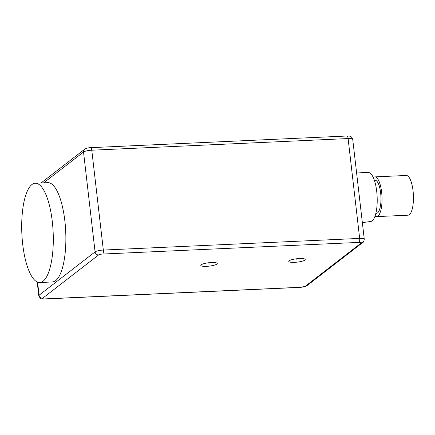<?xml version="1.0" encoding="UTF-8"?>
<svg xmlns="http://www.w3.org/2000/svg" width="435" height="435" viewBox="0 0 435 435"><rect width="100%" height="100%" fill="white"/><g stroke="black" fill="none" stroke-linecap="round" stroke-linejoin="round"><path stroke-width="0.65" d="M216.891 264.078A8.281 1.702 -6.6 0 1 207.892 266.258A8.281 1.702 -6.6 0 1 200.812 265.388A8.281 1.702 -6.6 0 1 201.187 264.795A8.281 1.702 -6.6 0 1 210.187 262.615A8.281 1.702 -6.6 0 1 217.266 263.485A8.281 1.702 -6.6 0 1 216.891 264.078M304.848 260.081A8.281 1.702 -6.6 0 1 295.844 262.261A8.281 1.702 -6.6 0 1 288.764 261.392A8.281 1.702 -6.6 0 1 289.139 260.793A8.281 1.702 -6.6 0 1 298.144 258.613A8.281 1.702 -6.6 0 1 305.223 259.488A8.281 1.702 -6.6 0 1 304.848 260.081M356.499 172.026L368.543 172.586A24.48 7.716 87.4 0 1 376.715 191.405A24.48 7.716 87.4 0 1 370.767 221.475L362.355 222.633M374.356 180.231L374.965 180.204A16.568 5.22 87.4 0 1 380.815 194.717A16.568 5.22 87.4 0 1 377.58 212.862A16.568 5.22 87.4 0 1 376.465 213.302L375.856 213.335M373.306 177.572A19.88 6.264 87.4 0 1 373.48 177.431A19.88 6.264 87.4 0 1 374.812 176.898A19.88 6.264 87.4 0 1 381.838 194.309A19.88 6.264 87.4 0 1 377.95 216.081A19.88 6.264 87.4 0 1 376.618 216.614A19.88 6.264 87.4 0 1 375.057 216.081M374.812 176.898L406.225 175.468A19.88 6.264 87.4 0 1 413.25 192.884A19.88 6.264 87.4 0 1 409.362 214.656A19.88 6.264 87.4 0 1 408.03 215.189L376.618 216.614M39.759 282.527L52.325 281.956A49.699 15.665 -92.6 0 0 64.853 220.866A49.699 15.665 -92.6 0 0 47.812 182.656L35.246 183.227A49.699 15.665 -92.6 0 0 22.712 244.318A49.699 15.665 -92.6 0 0 39.759 282.527A49.699 15.665 -92.6 0 0 52.287 221.437A49.699 15.665 -92.6 0 0 35.246 183.227M209.039 264.436L208.843 262.745M296.991 260.44L296.795 258.749M359.044 242.398L102.72 254.045A3.311 0.68 173.4 0 0 98.593 254.953L42.597 298.279A3.311 0.68 173.4 0 0 44.751 298.899L301.074 287.252A3.311 0.68 173.4 0 0 305.201 286.344L361.197 243.018A3.311 0.68 173.4 0 0 359.044 242.398A3.311 1.044 -92.6 0 0 359.658 238.413L103.334 250.06A6.628 1.359 173.4 0 0 95.08 251.87L39.085 295.202A6.628 1.359 173.4 0 0 38.78 295.68C41.216 300.487 41.668 298.307 44.528 298.992L300.851 287.339L306.854 285.746L362.855 242.415C363.372 242.502 363.839 241.42 364.269 239.174A6.628 1.359 173.4 0 0 359.658 238.413L348.103 138.558A6.628 1.359 -6.6 0 1 352.714 139.32L364.269 239.174M43.685 182.847L83.525 152.016A6.628 1.359 -6.6 0 1 91.78 150.206L103.334 250.06A3.311 1.044 -92.6 0 1 102.72 254.045M41.075 182.966L84.64 149.254C86.168 148.27 88.169 147.742 90.643 147.661A3.311 1.044 87.4 0 1 91.78 150.206L348.103 138.558A3.311 1.044 87.4 0 0 346.967 136.008C350.452 136.144 351.273 135.85 352.714 139.32M305.201 286.344A3.311 3.072 52.3 0 0 306.854 285.746M361.197 243.018A3.311 3.072 52.3 0 0 362.855 242.415M84.64 149.254A3.311 3.072 52.3 0 0 83.525 152.016L95.08 251.87A3.311 3.072 -127.7 0 0 98.593 254.953M42.597 298.279A3.311 3.072 -127.7 0 1 39.085 295.202L37.573 282.146M90.643 147.661L346.967 136.008M38.78 295.68L37.198 281.989"/></g></svg>

